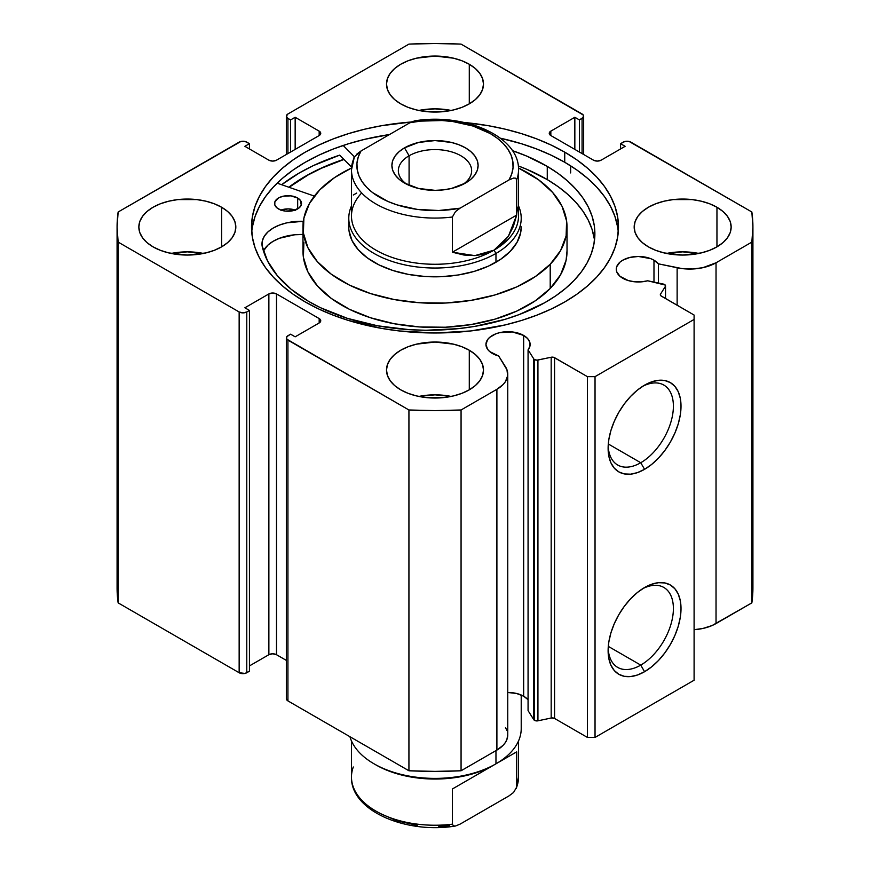 <?xml version="1.0" encoding="UTF-8"?>
<svg xmlns="http://www.w3.org/2000/svg" width="870" height="870" viewBox="0 0 870 870"><rect width="100%" height="100%" fill="white"/><g stroke="black" fill="none" stroke-linecap="round" stroke-linejoin="round"><path stroke-width="1.3" d="M533.788 358.918L533.788 719.697A3.23 1.87 0 0 0 534.539 720.382L534.539 359.604A3.23 1.87 180 0 1 533.788 358.918L528.068 349.849L529.95 346.119L529.797 342.247L527.633 338.571L523.664 335.439L523.664 696.217A22.098 12.756 0 0 0 507.754 692.487L516.497 693.455L523.664 696.217L523.664 335.439L512.354 331.948L499.587 332.677L495.769 333.852L489.669 337.375L487.624 339.583L485.949 344.466A22.098 12.756 180 0 1 499.587 332.677A22.098 12.756 180 0 1 523.664 335.439A22.098 12.756 180 0 1 530.135 344.466A22.098 12.756 180 0 1 528.068 349.849L528.068 710.627L533.788 719.697L528.068 710.627L528.068 349.849L533.788 358.918A3.23 1.87 180 0 0 534.539 359.604L534.539 720.382A3.23 1.87 180 0 1 533.788 719.697L533.788 358.918M492.42 353.481A22.098 12.756 180 0 1 485.949 344.466L487.624 349.338L489.669 351.545L498.695 356.015A22.098 12.756 180 0 1 492.42 353.481M653.979 260.206L653.979 282.108L653.979 260.206L650.64 258.618L638.362 256.465L629.902 257.433L622.735 260.206L619.995 262.131L616.689 266.731L616.264 269.221A22.098 12.756 180 0 1 629.902 257.433A22.098 12.756 180 0 1 653.979 260.206A22.098 12.756 180 0 1 658.383 263.827L653.979 260.206M622.735 278.237A22.098 12.756 180 0 1 616.264 269.221L616.689 271.712L619.995 276.312L628.162 280.531L634.524 281.782L641.244 281.869L647.693 280.782A22.098 12.756 180 0 1 622.735 278.237M640.755 665.115A46.153 26.655 120 0 0 673.38 609.663A46.153 26.655 120 0 0 642.604 588.729A46.153 26.655 -60 0 1 663.832 587.457A46.153 26.655 -60 0 1 670.911 624.442A46.153 26.655 -60 0 1 640.755 665.115L608.293 646.377L640.755 665.115A46.153 26.655 -60 0 1 617.678 667.399A46.153 26.655 -60 0 1 608.173 648.378A46.153 26.655 120 0 0 640.755 665.115L644.561 671.716L640.755 665.115M644.561 587.533A51.547 29.765 -60 0 1 681.014 608.587A51.547 29.765 -60 0 1 644.561 671.716L637.449 675.011L630.619 676.566L624.312 676.316L618.787 674.272L614.264 670.509L610.892 665.169L608.815 658.481L608.119 650.673L608.815 642.049L610.892 632.958L614.264 623.736L618.787 614.742L624.312 606.325L630.619 598.799L637.449 592.448L644.561 587.533L651.673 584.238L658.514 582.693L664.811 582.943L670.335 584.988L674.87 588.751L678.241 594.079L680.318 600.779L681.014 608.587L680.318 617.2L678.241 626.291L674.87 635.513L670.335 644.507L664.811 652.924L658.514 660.461L651.673 666.801L644.561 671.716A51.547 29.765 -60 0 1 608.119 650.673A51.547 29.765 -60 0 1 644.561 587.544L644.561 587.544A51.547 29.765 -60 0 1 644.561 587.533M640.755 462.731A46.153 26.655 120 0 0 673.38 407.269A46.153 26.655 120 0 0 642.604 386.345A46.153 26.655 -60 0 1 663.832 385.062A46.153 26.655 -60 0 1 670.911 422.048A46.153 26.655 -60 0 1 640.755 462.731L608.293 443.983L640.755 462.731A46.153 26.655 -60 0 1 617.678 465.015A46.153 26.655 -60 0 1 608.173 445.984A46.153 26.655 120 0 0 640.755 462.731L644.561 469.321L640.755 462.731M644.561 385.149A51.547 29.765 -60 0 1 681.014 406.192A51.547 29.765 -60 0 1 644.561 469.321L637.449 472.627L630.619 474.172L624.312 473.922L618.787 471.877L614.264 468.114L610.892 462.786L608.815 456.087L608.119 448.278L608.815 439.665L610.892 430.574L614.264 421.352L618.787 412.358L624.312 403.93L630.619 396.405L637.449 390.064L644.561 385.149L651.673 381.854L658.514 380.299L664.811 380.549L670.335 382.593L674.87 386.356L678.241 391.685L680.318 398.384L681.014 406.192L680.318 414.805L678.241 423.907L674.87 433.119L670.335 442.123L664.811 450.54L658.514 458.066L651.673 464.417L644.561 469.321A51.547 29.765 -60 0 1 608.119 448.278A51.547 29.765 -60 0 1 644.561 385.149L644.561 385.149M570.644 172.934L570.644 165.844L570.644 172.934M564.739 152.152A183.483 105.933 180 0 1 618.483 227.048A183.483 105.933 180 0 1 505.22 324.923A183.483 105.933 180 0 1 305.261 301.955L318.605 308.937L333.069 315.125L348.511 320.475L381.734 328.425L399.199 330.948L435 332.982L470.8 330.948L505.22 324.923L521.489 320.475L536.931 315.125L551.395 308.937L564.739 301.955L576.832 294.256L587.554 285.904L596.809 276.986L604.509 267.59L610.577 257.803L614.949 247.722L617.591 237.434L618.483 227.048L617.591 216.673L614.949 206.386L610.577 196.305L604.509 186.517L596.809 177.121L587.554 168.204L576.832 159.852L564.739 152.152L551.395 145.17L536.931 138.972L521.489 133.632L505.22 129.184L488.266 125.682L464.069 122.463A183.483 105.933 180 0 1 564.739 152.152L564.739 162.266L564.739 152.152M618.265 232.116A183.483 105.933 0 0 0 564.739 162.266A183.483 105.933 0 0 0 500.359 138.189L521.489 143.746L536.931 149.096L551.395 155.284L564.739 162.266L576.832 169.965L587.554 178.317L596.809 187.235L604.509 196.631L610.577 206.418L614.949 216.499L617.591 226.787M203.493 253.453A48.492 28.003 0 0 0 171.172 253.453L187.333 251.854L203.493 253.453M221.622 207.256L221.622 246.852L227.657 242.61L232.138 237.771L234.9 232.518L235.824 227.048L234.9 221.589L232.138 216.336L227.657 211.497L221.622 207.256L214.281 203.776L205.896 201.187L196.794 199.589L177.871 199.589L168.769 201.187L160.384 203.776L153.044 207.256L147.008 211.497L142.528 216.336L139.766 221.589L138.841 227.048A48.492 28.003 180 0 1 168.769 201.187A48.492 28.003 180 0 1 221.622 207.256A48.492 28.003 180 0 1 235.824 227.048A48.492 28.003 180 0 1 205.896 252.92A48.492 28.003 180 0 1 153.044 246.852A48.492 28.003 180 0 1 138.841 227.048L139.766 232.518L142.528 237.771L147.008 242.61L153.044 246.852L160.384 250.332L168.769 252.92L187.333 255.051L205.896 252.92L214.281 250.332L221.622 246.852L221.622 207.256M451.16 110.457A48.492 28.003 0 0 0 418.84 110.457L435 108.859L451.16 110.457M469.289 64.26L469.289 103.856L475.324 99.615L479.805 94.776L482.567 89.523L483.492 84.064L482.567 78.605L479.805 73.352L475.324 68.502L469.289 64.26L461.948 60.78L453.564 58.192L435 56.061L416.436 58.192L408.052 60.78L400.711 64.26L394.675 68.502L390.195 73.352L387.433 78.605L386.508 84.064A48.492 28.003 180 0 1 416.436 58.192A48.492 28.003 180 0 1 469.289 64.26A48.492 28.003 180 0 1 483.492 84.064A48.492 28.003 180 0 1 453.564 109.935A48.492 28.003 180 0 1 400.711 103.856A48.492 28.003 180 0 1 386.508 84.064L387.433 89.523L390.195 94.776L394.675 99.615L400.711 103.856L408.052 107.347L416.436 109.935L425.539 111.523L444.461 111.523L453.564 109.935L461.948 107.347L469.289 103.856L469.289 64.26M451.16 396.437A48.492 28.003 0 0 0 418.84 396.437L435 394.839L451.16 396.437M469.289 350.24L469.289 389.836L475.324 385.595L479.805 380.755L482.567 375.503L483.492 370.044L482.567 364.573L479.805 359.321L475.324 354.481L469.289 350.24L461.948 346.76L453.564 344.172L435 342.04L416.436 344.172L408.052 346.76L400.711 350.24L394.675 354.481L390.195 359.321L387.433 364.573L386.508 370.044A48.492 28.003 180 0 1 416.436 344.172A48.492 28.003 180 0 1 469.289 350.24A48.492 28.003 180 0 1 483.492 370.044A48.492 28.003 180 0 1 453.564 395.904A48.492 28.003 180 0 1 400.711 389.836A48.492 28.003 180 0 1 386.508 370.044L387.433 375.503L390.195 380.755L394.675 385.595L400.711 389.836L408.052 393.316L416.436 395.904L425.539 397.503L444.461 397.503L453.564 395.904L461.948 393.316L469.289 389.836L469.289 350.24M698.827 253.453A48.492 28.003 0 0 0 666.507 253.453L682.667 251.854L698.827 253.453M716.956 207.256L716.956 246.852L722.992 242.61L727.472 237.771L730.234 232.518L731.159 227.048L730.234 221.589L727.472 216.336L722.992 211.497L716.956 207.256L709.615 203.776L701.231 201.187L692.129 199.589L673.206 199.589L664.104 201.187L655.719 203.776L648.378 207.256L642.343 211.497L637.862 216.336L635.1 221.589L634.176 227.048A48.492 28.003 180 0 1 664.104 201.187A48.492 28.003 180 0 1 716.956 207.256A48.492 28.003 180 0 1 731.159 227.048A48.492 28.003 180 0 1 701.231 252.92A48.492 28.003 180 0 1 648.378 246.852A48.492 28.003 180 0 1 634.176 227.048L635.1 232.518L637.862 237.771L642.343 242.61L648.378 246.852L655.719 250.332L664.104 252.92L682.667 255.051L701.231 252.92L709.615 250.332L716.956 246.852L716.956 207.256M507.754 734.889L506.873 739.576L505.383 742.48L503.186 745.242L496.9 750.081A37.073 21.402 0 0 0 507.754 734.943L507.754 374.165A37.073 21.402 180 0 0 505.524 366.846L498.695 356.015L506.96 369.761L507.645 375.796L505.383 381.702L503.186 384.464L496.9 389.303L461.067 409.987L435 410.607L408.933 409.987L286.752 339.115L286.752 336.733L290.591 334.189L295.158 336.82L319.17 322.966L320.747 320.769L319.17 318.561L276.497 293.929L272.68 293.016L268.873 293.929L244.872 307.784L249.44 310.427L246.775 311.96L242.958 312.874L239.152 311.96L118.146 242.099L117.08 227.048L118.146 211.997L240.903 141.462L245.025 141.462L249.44 143.68L244.872 146.312L268.873 160.178L272.68 161.091L276.497 160.178L319.17 135.535L320.747 133.338L319.17 131.142L295.158 117.276L290.591 119.919L287.926 118.374L286.35 116.178L287.926 113.981L408.933 44.12L435 43.5L461.067 44.12L583.248 114.992L583.248 117.374L579.409 119.919L574.842 117.276L550.83 131.142L549.253 133.338L550.83 135.535L593.503 160.178L597.32 161.091L601.126 160.178L625.128 146.312L620.56 143.68L624.975 141.462L629.097 141.462L751.854 211.997L752.92 227.048L751.854 242.099L716.032 262.783L702.873 267.688L692.64 268.993L682.178 268.602L658.383 263.827L658.383 283.033L658.383 263.827L677.132 267.764L677.132 305.25L677.132 267.764A37.073 21.402 180 0 0 716.032 262.783L751.854 242.099L751.854 602.877L712.062 625.552L702.873 628.466L694.097 629.695A37.073 21.402 0 0 0 716.032 623.562L716.032 262.783L716.032 623.562L751.854 602.877A317.92 183.548 0 0 0 752.92 587.826L751.854 602.877L751.854 242.099A317.92 183.548 180 0 0 752.92 227.048A317.92 183.548 180 0 0 751.854 211.997L630.848 142.136A5.383 3.11 180 0 0 623.225 142.136L620.56 143.68L620.56 148.955L620.56 143.68L625.128 146.312L601.126 160.178A5.383 3.11 180 0 1 593.503 160.178L550.83 135.535L550.83 131.142L574.842 117.276L574.842 149.401L574.842 117.276L579.409 119.919L579.409 152.032L579.409 119.919L582.073 118.374L582.073 153.577L582.073 118.374A5.383 3.11 180 0 0 583.65 116.178A5.383 3.11 180 0 0 582.073 113.981L461.067 44.12A317.92 183.548 180 0 0 408.933 44.12L287.926 113.981A5.383 3.11 180 0 0 286.35 116.178L286.35 154.49M665.528 285.838A3.23 1.87 180 0 0 663.408 284.088L647.693 280.782L665.224 285.045L665.332 286.48L660.515 294.125L660.711 295.669L694.097 315.049L694.097 319.442L595.036 376.645L587.413 376.645L553.842 357.363L551.178 357.244L537.029 360.147L534.539 359.604A3.23 1.87 180 0 0 537.932 360.039L537.932 720.817L534.539 720.382A3.23 1.87 0 0 0 537.932 720.817L551.178 718.022L537.932 720.817L537.932 360.039L551.178 357.244A3.23 1.87 180 0 1 554.571 357.679L554.571 718.457L551.178 718.022L551.178 357.244L551.178 718.022A3.23 1.87 0 0 1 554.571 718.457L587.413 737.423L554.571 718.457L554.571 357.679L587.413 376.645L595.036 376.645L595.036 737.423L587.413 737.423L587.413 376.645L587.413 737.423L595.036 737.423L694.097 680.22L595.036 737.423L595.036 376.645L694.097 319.442L694.097 315.049L661.265 296.083A3.23 1.87 180 0 1 660.319 294.767A3.23 1.87 180 0 1 660.515 294.125L665.332 286.48L665.332 298.443L665.332 286.48A3.23 1.87 180 0 0 665.528 285.838L665.528 298.551M411.282 122.007L381.734 125.682L364.78 129.184L348.511 133.632L333.069 138.972L318.605 145.17L305.261 152.152L293.168 159.852L282.445 168.204L273.191 177.121L265.491 186.517L259.423 196.305L255.051 206.386L252.409 216.673L251.517 227.048L252.409 237.434L255.051 247.722L259.423 257.803L265.491 267.59L273.191 276.986L282.445 285.904L293.168 294.256L305.261 301.955A183.483 105.933 180 0 1 251.517 227.048A183.483 105.933 180 0 1 411.282 122.007M527.633 699.35L523.664 696.217A22.098 12.756 0 0 1 528.068 699.85M505.524 727.625L506.96 730.539M507.754 374.165A37.073 21.402 180 0 1 496.9 389.303L496.9 750.081L461.067 770.766L461.067 409.987L496.9 389.303L496.9 750.081L461.067 770.766L435 771.385L408.933 770.766L287.926 700.905L286.35 698.697A5.383 3.11 0 0 0 287.926 700.905L287.926 340.126L408.933 409.987L408.933 770.766L287.926 700.905L287.926 340.126A5.383 3.11 180 0 1 286.35 337.919A5.383 3.11 180 0 1 287.926 335.722L290.591 334.189L295.158 336.82L319.17 322.966L319.17 318.561L319.17 322.966A5.383 3.11 180 0 0 320.747 320.769L320.747 320.769A5.383 3.11 180 0 0 319.17 318.561L276.497 293.929L276.497 654.708L272.68 653.794L268.873 654.708L249.44 665.92L268.873 654.708L268.873 293.929L268.873 654.708A5.383 3.11 0 0 1 276.497 654.708L276.497 293.929A5.383 3.11 180 0 0 268.873 293.929L244.872 307.784L249.44 310.427L249.44 671.205L245.025 673.423L239.152 672.738L118.146 602.877L117.08 587.826A317.92 183.548 0 0 0 118.146 602.877L118.146 242.099L239.152 311.96L239.152 672.738L118.146 602.877L118.146 242.099A317.92 183.548 180 0 1 117.08 227.048A317.92 183.548 180 0 1 118.146 211.997L239.152 142.136A5.383 3.11 180 0 1 246.775 142.136L249.44 143.68L249.44 148.955L249.44 143.68L244.872 146.312L268.873 160.178A5.383 3.11 180 0 0 276.497 160.178L319.17 135.535L319.17 131.142L319.17 135.535A5.383 3.11 180 0 0 320.747 133.338A5.383 3.11 180 0 0 319.17 131.142L295.158 117.276L295.158 149.401L295.158 117.276L290.591 119.919L290.591 152.032L290.591 119.919L287.926 118.374A5.383 3.11 180 0 1 286.35 116.178M286.35 660.395L276.497 654.708L286.35 660.395M694.097 680.22L694.097 319.442L694.097 680.22M249.44 671.205L246.775 672.738L246.775 311.96L249.44 310.427L249.44 671.205M287.926 153.577L287.926 118.374L287.926 153.577M550.83 131.142L550.83 135.535A5.383 3.11 180 0 1 549.253 133.338A5.383 3.11 180 0 1 550.83 131.142M239.152 311.96L239.152 672.738A5.383 3.11 0 0 0 246.775 672.738L246.775 311.96A5.383 3.11 180 0 1 239.152 311.96M252.409 226.787L255.051 216.499L259.423 206.418L265.491 196.631L273.191 187.235L282.445 178.317L293.168 169.965L305.261 162.266L318.605 155.284L333.069 149.096L348.511 143.746L364.78 139.309L389.455 134.556A183.483 105.933 0 0 0 251.734 232.116M339.681 155.132A191.835 110.751 0 0 0 281.641 184.712L299.356 172.934L313.298 165.637L339.681 155.132L351.6 167.149L339.681 155.132M288.84 187.213L305.261 176.349L318.605 169.367L343.835 159.319A183.483 105.933 180 0 0 288.84 187.213M461.067 409.987A317.92 183.548 180 0 1 408.933 409.987L408.933 770.766A317.92 183.548 0 0 0 461.067 770.766L461.067 409.987M660.515 295.408L660.515 294.125L660.515 295.408M521.217 227.048A86.217 49.775 180 0 1 510.244 251.354L517.008 242.415L520.619 232.877L521.217 226.82M567.022 227.048A132.023 76.223 180 0 0 518.466 167.997L538.639 179.84L552.602 192.422L562.053 206.331L566.609 221.034L566.109 235.977L560.574 250.571L550.21 264.262A132.023 76.223 180 0 1 401.69 300.803A132.023 76.223 180 0 1 302.978 227.048A132.023 76.223 180 0 1 319.79 189.834A132.023 76.223 180 0 1 351.534 167.997L334.58 177.578L319.79 189.834L309.426 203.526L303.891 218.12L303.391 233.062L307.947 247.776L317.398 261.685L331.361 274.267L349.305 285.034L370.544 293.571L394.251 299.552L419.536 302.749L445.407 303.032L470.887 300.4L494.986 294.952L516.78 286.893L535.42 276.529L550.21 264.262L550.21 288.47L550.21 264.262A132.023 76.223 180 0 0 567.022 227.048L567.022 251.245A132.023 76.223 0 0 1 550.21 288.47L560.574 274.779L566.109 260.173L567.022 250.908M302.978 227.048L302.978 251.245A132.023 76.223 0 0 0 401.69 325.01A132.023 76.223 0 0 0 550.21 288.47L535.42 300.726L516.78 311.09L494.986 319.149L470.887 324.597L445.407 327.229L419.536 326.946L394.251 323.749L370.544 317.767L349.305 309.231L331.361 298.464L317.398 285.882L307.947 271.973L303.391 257.259L303.891 242.328M289.068 187.3A183.211 105.77 180 0 1 343.965 159.46L321.519 168.214L307.969 175.033L289.068 187.3M349.055 230.974L352.035 240.588L358.201 249.668L367.314 257.879L379.037 264.915L392.903 270.494L408.389 274.398L424.897 276.486L441.797 276.671L458.436 274.953L474.172 271.397L488.407 266.133L500.587 259.358L510.244 251.354A86.217 49.775 180 0 1 413.25 275.214A86.217 49.775 180 0 1 348.783 227.048L348.783 218.25A86.217 49.775 180 0 1 351.48 205.907A86.217 49.775 0 0 0 392.305 261.5A86.217 49.775 0 0 0 495.965 253.453L494.062 250.147A83.52 48.22 180 0 1 384.953 254.66A83.52 48.22 180 0 1 361.681 192.955M495.965 763.816A86.217 49.775 180 0 1 374.035 763.816A86.217 49.775 180 0 1 349.925 736.694A86.217 49.775 0 0 0 408.596 776.007A86.217 49.775 0 0 0 495.965 763.816L495.965 750.614L495.965 763.816L494.062 764.915L495.965 763.816A86.217 49.775 0 0 0 521.217 728.625L521.217 695M463.014 184.375A36.638 21.152 0 0 0 459.784 155.154A36.638 21.152 0 0 0 409.085 155.773L404.517 147.856A43.108 24.893 180 0 1 465.483 147.856A43.108 24.893 180 0 1 465.483 183.059L470.844 179.285L474.824 174.979L477.282 170.313L478.108 165.452L477.282 160.602L474.824 155.926L470.844 151.63L465.483 147.856L458.947 144.757L451.497 142.462L435 140.57L418.503 142.462L404.517 147.856L399.156 151.63L395.176 155.926L392.718 160.602L391.892 165.452L392.718 170.313L395.176 174.979L399.156 179.285L404.517 183.059L418.503 188.453L435 190.345L443.406 189.867L451.497 188.453L465.483 183.059A43.108 24.893 180 0 1 404.517 183.059A43.108 24.893 180 0 1 404.517 147.856L409.085 155.773A36.638 21.152 180 0 1 449.018 151.195A36.638 21.152 180 0 1 471.638 170.737A36.638 21.152 180 0 1 463.014 184.375M409.085 185.343L409.085 155.773L409.085 185.343M516.693 206.027A83.52 48.22 180 0 1 494.062 250.147L495.965 253.453A86.217 49.775 0 0 0 518.52 205.907A86.217 49.775 180 0 1 521.217 218.25A86.217 49.775 180 0 1 495.965 253.453L495.965 262.251L495.965 253.453A86.217 49.775 180 0 1 402.005 264.241A86.217 49.775 180 0 1 348.783 218.25M414.685 120.843L409.933 122.724L360.996 150.988L354.373 156.883L351.48 169.857L351.48 216.054A83.52 48.22 0 0 0 403.038 260.598A83.52 48.22 0 0 0 494.062 250.147A83.52 48.22 0 0 0 518.52 216.054L518.52 169.857A83.52 48.22 180 0 1 516.693 179.883L516.693 215.086L508.395 236.259L494.062 250.147L474.857 255.617L452.367 252.224L452.367 217.021A83.52 48.22 180 0 1 351.48 169.857A83.52 48.22 180 0 1 353.307 159.83M353.307 195.021L356.646 193.096M516.693 215.086L516.693 179.883L515.627 178.176L513.594 178.067L509.004 179.927L460.067 208.18L455.499 211.595L452.367 217.021L452.367 252.224L516.693 215.086L452.367 252.224L463.917 255.03L474.857 255.617L484.971 253.986L494.062 250.147L501.925 244.198L508.395 236.259L513.354 226.483L516.693 215.086M351.502 171.129A83.52 48.22 0 0 0 452.367 217.021L455.499 211.595L460.067 208.18L438.795 210.507L417.23 209.387L397.035 204.885L387.933 201.459L372.632 192.629L366.716 187.376L362.105 181.7L358.918 175.718L357.189 169.53L356.961 163.266L358.233 157.046L360.996 150.988L409.933 122.724L420.438 121.137L442.058 120.528L452.77 121.528L472.965 126.03L490.245 133.556L497.368 138.286L503.284 143.539L507.895 149.205L511.081 155.197L512.811 161.385L513.039 167.649L511.767 173.869L509.004 179.927L460.067 208.18A78.137 45.109 180 0 1 379.755 197.349A78.137 45.109 180 0 1 360.996 150.988L356.406 154.425M412.38 121.517L409.933 122.724A78.137 45.109 180 0 1 490.245 133.556A78.137 45.109 180 0 1 509.004 179.927L513.594 178.067L515.627 178.176L516.693 179.883A83.52 48.22 0 0 0 518.498 168.584M518.52 169.857C519.553 136.231 464.112 112.621 414.664 120.854L414.446 120.886M354.394 156.85L353.601 158.394M406.986 184.375A36.638 21.152 180 0 1 398.362 170.737A36.638 21.152 180 0 1 409.085 155.773A36.638 21.152 0 0 0 406.986 184.375M374.035 763.816L375.938 764.915A83.52 48.22 0 0 0 494.062 764.915L516.693 751.854L516.693 787.045A83.52 48.22 0 0 0 518.52 777.019L518.52 740.968M518.498 775.746A83.52 48.22 180 0 1 516.693 787.045L513.594 792.45L509.004 795.887L460.067 824.14L455.499 826L460.067 824.14L509.004 795.887L513.594 792.45L516.693 787.045L516.693 751.854L452.367 788.992L452.367 824.184L453.444 825.891L455.336 826.021C405.909 834.254 350.447 810.644 351.48 777.019A83.52 48.22 0 0 0 452.367 824.184L452.367 788.992L494.062 764.915A83.52 48.22 180 0 1 375.003 764.371M509.211 756.171L507.373 757.226L509.211 756.171M495.704 763.969L492.366 765.894L495.704 763.969M476.684 774.952L473.323 776.888L476.684 774.952M379.755 813.319L397.035 820.845L417.23 825.347M438.795 826.478L449.562 825.739M518.52 777.019L516.388 788.524M455.499 826L453.444 825.891L452.367 824.184A83.52 48.22 180 0 1 351.502 778.291A83.52 48.22 180 0 1 353.307 766.992M278.411 208.909A13.474 7.776 180 0 1 274.572 203.471A13.474 7.776 180 0 1 282.957 196.272A13.474 7.776 180 0 1 297.681 198.034L297.681 208.909L297.681 198.034L290.819 195.859L283.033 196.25L278.628 197.903L274.866 201.862L274.8 204.907L276.758 207.712L280.434 209.887L285.273 211.084L293.06 210.692L299.16 207.865L301.227 205.07L300.552 200.568L297.681 198.034A13.474 7.776 180 0 1 301.52 203.471A13.474 7.776 180 0 1 293.136 210.67A13.474 7.776 180 0 1 278.411 208.909M295.169 210.072A13.474 7.776 0 0 0 280.923 210.072M308.415 301.259A167.051 96.45 180 0 1 262.044 245.623L267.558 260.989L277.312 275.638L291.048 289.188L308.415 301.259L320.443 307.697L347.467 318.366L377.58 325.804L409.618 329.697L425.985 330.263L458.61 328.621L474.552 326.424L504.948 319.377L519.096 314.603L544.642 302.771L555.789 295.833L565.696 288.285L574.276 280.227L581.454 271.712L587.152 262.838L591.306 253.681L593.895 244.339L594.873 234.889L594.254 225.439L592.024 216.054L588.218 206.853L582.867 197.903L576.027 189.301L567.751 181.134L558.138 173.467L547.263 166.387A167.051 96.45 180 0 1 594.884 233.823A167.051 96.45 180 0 1 490.908 323.129A167.051 96.45 180 0 1 308.415 301.259M594.254 238.63L592.024 229.256L588.218 220.045L582.867 211.105L576.027 202.503L567.751 194.336L558.138 186.669L547.263 179.59L547.263 166.387L547.263 179.59A167.051 96.45 -0 0 0 518.281 165.931L526.731 169.291L547.263 179.59A167.051 96.45 -0 0 1 594.493 240.424M354.427 156.807L343.171 145.464L354.427 156.807M512.386 150.641A167.051 96.45 180 0 1 547.263 166.387L526.731 156.1L512.386 150.641M277.16 183.157L314.364 196.098L277.16 183.157M303.456 221.263L286.817 222.84L279.477 225.058L273.093 228.114L267.971 231.888L264.339 236.183L262.349 240.838L262.098 245.623A39.226 22.642 180 0 1 261.99 243.904A39.226 22.642 180 0 1 303.086 221.284L303.086 223.927L303.086 221.284A1.077 0.62 180 0 0 303.358 221.274M303.086 234.487L294.81 234.759L279.477 238.26L273.093 241.316L267.971 245.079L263.447 250.973A39.226 22.642 0 0 1 302.978 234.487M295.659 210.246L288.198 208.887L280.684 210.148M583.65 154.49L583.65 116.178M286.35 698.697L286.35 337.919M117.08 587.826L117.08 227.048M752.92 587.826L752.92 227.048M351.48 777.019L351.48 740.968"/></g></svg>
